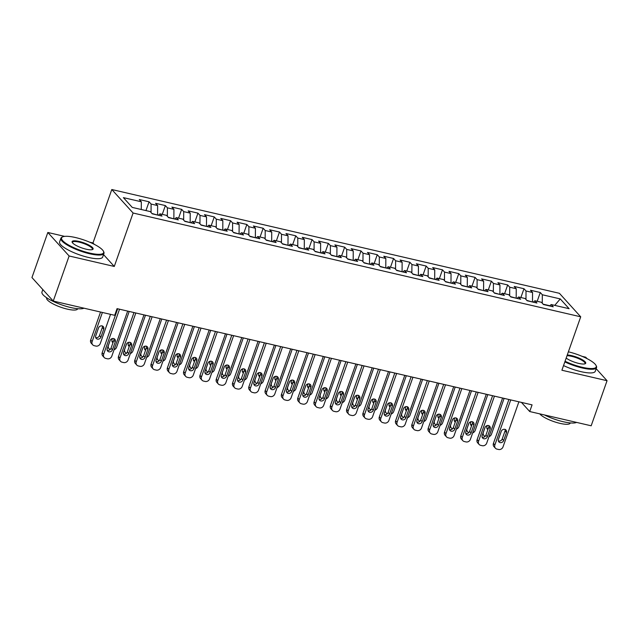 <?xml version="1.0" encoding="UTF-8"?>
<svg xmlns="http://www.w3.org/2000/svg" width="639" height="639" viewBox="0 0 639 639"><rect width="100%" height="100%" fill="white"/><g stroke="black" fill="none" stroke-linecap="round" stroke-linejoin="round"><path stroke-width="0.96" d="M64.659 236.382L47.829 232.476L31.95 277.558L53.253 301.065L114.7 315.315L117.057 308.637L532.071 404.862L529.723 411.54L591.171 425.79L607.05 380.708L596.179 368.711M94.205 244.298L92.982 242.948L89.612 242.165M92.982 242.948L111.793 189.519L559.413 293.309L580.715 316.808L133.096 213.019L111.793 189.519M587.057 358.647L585.747 357.209L582.217 356.386M554.756 305.37L560.251 298.916L542.319 294.763L540.274 292.51L530.498 290.242L532.543 292.494L526.017 290.985L523.98 288.724L514.195 286.456L516.24 288.716L509.722 287.207L507.678 284.946L497.893 282.678L499.938 284.938L493.42 283.42L491.375 281.168L481.59 278.9L483.635 281.152L477.117 279.642L475.073 277.39L465.296 275.121L467.341 277.374L460.815 275.864L458.77 273.612L448.993 271.343L451.038 273.596L444.512 272.086L442.476 269.826L432.691 267.565L434.736 269.818L428.218 268.308L426.173 266.048L416.388 263.779L418.433 266.04L411.915 264.522L409.871 262.27L400.094 260.001L402.131 262.254L395.613 260.744L393.568 258.491L383.791 256.223L385.836 258.476L379.31 256.966L377.266 254.713L367.489 252.445L369.534 254.697L363.016 253.188L360.971 250.927L351.186 248.667L353.231 250.919L346.713 249.41L344.669 247.149L334.884 244.881L336.929 247.141L330.411 245.624L328.366 243.371L318.589 241.103L320.626 243.355L314.108 241.846L312.064 239.593L302.287 237.325L304.332 239.577L297.806 238.067L295.769 235.815L285.984 233.547L288.029 235.799L281.511 234.289L279.467 232.037L269.682 229.768L271.727 232.021L265.209 230.511L263.164 228.251L253.387 225.982L255.424 228.243L248.906 226.725L246.862 224.473L237.085 222.204L239.13 224.465L232.604 222.947L230.559 220.695L220.782 218.426L222.827 220.679L216.302 219.169L214.265 216.917L204.48 214.648L206.525 216.901L200.007 215.391L197.962 213.138L188.178 210.87L190.222 213.122L183.705 211.613L181.66 209.352L171.883 207.084L173.92 209.344L167.402 207.827L165.357 205.574L155.581 203.306L157.625 205.566L151.1 204.049L149.063 201.796L139.278 199.528L141.323 201.78L141.283 209.504M560.251 298.916L569.117 308.701L551.185 304.547L549.596 305.953M141.323 201.78L123.391 197.627L132.257 207.411L150.189 211.565L152.234 213.817L162.01 216.086L159.966 213.833L166.491 215.343L168.528 217.603L178.313 219.872L176.268 217.611L182.786 219.121L184.831 221.382L194.615 223.65L192.571 221.39L199.088 222.907L201.133 225.16L210.91 227.428L208.873 225.176L215.391 226.685L217.436 228.938L227.212 231.206L225.168 228.954L231.693 230.463L233.738 232.716L243.515 234.984L241.47 232.732L247.988 234.241L250.033 236.502L259.817 238.762L257.773 236.51L264.29 238.02L266.335 240.28L276.12 242.548L274.075 240.288L280.593 241.806L282.638 244.058L292.414 246.327L290.37 244.074L296.895 245.584L298.94 247.836L308.717 250.105L306.672 247.852L313.198 249.362L315.235 251.614L325.019 253.883L322.975 251.63L329.492 253.14L331.537 255.4L341.322 257.661L339.277 255.408L345.795 256.918L347.84 259.178L357.616 261.447L355.58 259.186L362.097 260.704L364.142 262.956L373.919 265.225L371.874 262.972L378.4 264.482L380.445 266.735L390.221 269.003L388.177 266.751L394.694 268.26L396.739 270.513L406.524 272.781L404.479 270.529L410.997 272.038L413.042 274.291L422.826 276.559L420.781 274.307L427.299 275.816L429.344 278.077L439.121 280.345L437.084 278.085L443.602 279.602L445.647 281.855L455.423 284.123L453.378 281.863L459.904 283.381L461.941 285.633L471.726 287.901L469.681 285.649L476.199 287.159L478.244 289.411L488.028 291.68L485.983 289.427L492.501 290.937L494.546 293.189L504.331 295.458L502.286 293.205L508.804 294.715L510.849 296.975L520.625 299.244L518.58 296.983L525.106 298.501L527.151 300.753L536.928 303.022L534.883 300.761L541.409 302.279L543.446 304.531L553.23 306.8L551.185 304.547M157.482 215.039L151.914 213.474M151.1 204.049L151.06 212.523M157.625 205.566L157.569 214.784M173.784 218.818L168.217 217.252M167.402 207.827L167.354 216.302M173.92 209.344L173.872 218.562M159.966 213.833L158.376 215.247M190.087 222.596L184.511 221.03M183.705 211.613L183.657 220.088M190.222 213.122L190.174 222.34M176.268 217.611L174.679 219.025M206.389 226.374L200.814 224.808M200.007 215.391L199.959 223.866M206.525 216.901L206.477 226.118M192.571 221.39L190.981 222.803M222.684 230.16L217.116 228.586M216.302 219.169L216.262 227.644M222.827 220.679L222.779 229.904M208.873 225.176L207.284 226.581M238.986 233.938L233.419 232.364M232.604 222.947L232.564 231.422M239.13 224.465L239.074 233.682M225.168 228.954L223.578 230.367M255.288 237.716L249.721 236.15M248.906 226.725L248.859 235.2M255.424 228.243L255.376 237.46M241.47 232.732L239.881 234.146M271.591 241.494L266.016 239.929M265.209 230.511L265.161 238.986M271.727 232.021L271.679 241.238M257.773 236.51L256.183 237.924M287.885 245.272L282.318 243.707M281.511 234.289L281.464 242.764M288.029 235.799L287.981 245.017M274.075 240.288L272.486 241.702M304.188 249.058L298.621 247.485M297.806 238.067L297.766 246.542M304.332 239.577L304.284 248.803M290.37 244.074L288.788 245.48M320.49 252.836L314.923 251.263M314.108 241.846L314.068 250.32M320.626 243.355L320.578 252.581M306.672 247.852L305.083 249.266M336.793 256.614L331.218 255.049M330.411 245.624L330.363 254.098M336.929 247.141L336.881 256.359M322.975 251.63L321.385 253.044M353.095 260.392L347.52 258.827M346.713 249.41L346.665 257.884M353.231 250.919L353.183 260.137M339.277 255.408L337.688 256.822M369.39 264.171L363.823 262.605M363.016 253.188L362.968 261.663M369.534 254.697L369.486 263.915M355.58 259.186L353.99 260.6M385.692 267.957L380.125 266.383M379.31 256.966L379.27 265.441M385.836 258.476L385.78 267.701M371.874 262.972L370.285 264.378M401.995 271.735L396.428 270.161M395.613 260.744L395.565 269.219M402.131 262.254L402.083 271.479M388.177 266.751L386.587 268.164M418.297 275.513L412.722 273.947M411.915 264.522L411.867 272.997M418.433 266.04L418.385 275.257M404.479 270.529L402.889 271.942M434.6 279.291L429.025 277.725M428.218 268.308L428.17 276.783M434.736 269.818L434.688 279.035M420.781 274.307L419.192 275.721M450.894 283.069L445.327 281.503M444.512 272.086L444.472 280.561M451.038 273.596L450.99 282.813M437.084 278.085L435.494 279.499M467.197 286.855L461.63 285.282M460.815 275.864L460.775 284.339M467.341 277.374L467.285 286.591M453.378 281.863L451.789 283.277M483.499 290.633L477.924 289.06M477.117 279.642L477.069 288.117M483.635 281.152L483.587 290.378M469.681 285.649L468.091 287.063M499.802 294.411L494.227 292.846M493.42 283.42L493.372 291.895M499.938 284.938L499.89 294.156M485.983 289.427L484.394 290.841M516.096 298.189L510.529 296.624M509.722 287.207L509.674 295.681M516.24 288.716L516.192 297.934M502.286 293.205L500.696 294.619M532.399 301.967L526.832 300.402M526.017 290.985L525.977 299.459M532.543 292.494L532.495 301.712M518.58 296.983L516.991 298.397M549.844 305.738L543.134 304.18M542.319 294.763L542.271 303.237M534.883 300.761L533.293 302.175M47.829 232.476L69.124 255.983L53.253 301.065M580.715 316.808L561.897 370.237L607.05 380.708M69.124 255.983L114.277 266.455L133.096 213.019M521.432 402.394L529.723 411.54M114.277 266.455L103.534 254.594M540.274 292.51L537.183 301.296M523.98 288.724L520.881 297.518M507.678 284.946L504.578 293.74M491.375 281.168L488.276 289.962M475.073 277.39L471.981 286.176M458.77 273.612L455.679 282.398M442.476 269.826L439.376 278.62M426.173 266.048L423.074 274.842M409.871 262.27L406.771 271.064M393.568 258.491L390.477 267.278M377.266 254.713L374.174 263.5M360.971 250.927L357.872 259.722M344.669 247.149L341.569 255.943M328.366 243.371L325.275 252.165M312.064 239.593L308.972 248.379M295.769 235.815L292.67 244.601M279.467 232.037L276.368 240.823M263.164 228.251L260.065 237.045M246.862 224.473L243.771 233.267M230.559 220.695L227.468 229.481M214.265 216.917L211.166 225.703M197.962 213.138L194.863 221.925M181.66 209.352L178.569 218.147M165.357 205.574L162.266 214.369M149.063 201.796L145.964 210.582M518.892 401.803L503.013 446.901A3.65 3.227 137.8 0 1 498.572 449.481L496.942 449.105A3.65 3.227 137.8 0 1 495.417 448.219A3.65 3.227 137.8 0 1 494.858 445.008L510.737 399.918M508.892 399.487L493.42 443.418L494.858 445.008M503.66 440.551A2.923 2.58 -42.2 0 1 498.444 439.336L501.264 431.325A2.923 2.58 -42.2 0 1 506.479 432.531L503.66 440.551L502.222 438.961A2.923 2.58 -42.2 0 1 498.364 440.934M505.122 429.352A2.923 2.58 -42.2 0 1 505.042 430.942L502.222 438.961M495.417 448.219L493.979 446.629A3.65 3.227 -42.2 0 1 493.42 443.418M485.201 436.333A3.65 3.227 137.8 0 1 483.899 435.51A3.65 3.227 137.8 0 1 483.348 432.307L485.209 427.02M504.107 398.377L491.495 434.193A3.65 3.227 137.8 0 1 488.979 436.669M486.854 428.226A2.923 2.58 137.8 0 0 488.332 428.33M491.902 428.37A2.923 2.58 137.8 0 0 492.15 427.842L494.969 419.831A2.923 2.58 137.8 0 0 495.105 419.28M487.341 425.47L486.934 426.636A2.923 2.58 137.8 0 0 487.876 429.616M502.589 398.025L486.71 443.123A3.65 3.227 137.8 0 1 482.277 445.702L480.648 445.327A3.65 3.227 137.8 0 1 479.114 444.44A3.65 3.227 137.8 0 1 478.563 441.229L494.442 396.14M492.589 395.709L477.117 439.64L478.563 441.229M487.357 436.764A2.923 2.58 -42.2 0 1 482.141 435.558L484.969 427.547A2.923 2.58 -42.2 0 1 490.185 428.753L487.357 436.764L485.92 435.183A2.923 2.58 -42.2 0 1 482.062 437.156M488.827 425.566A2.923 2.58 -42.2 0 1 488.739 427.164L485.92 435.183M479.114 444.44L477.676 442.851A3.65 3.227 -42.2 0 1 477.117 439.64M486.287 394.247L470.408 439.336A3.65 3.227 137.8 0 1 465.975 441.924L464.345 441.541A3.65 3.227 137.8 0 1 462.812 440.654A3.65 3.227 137.8 0 1 462.261 437.451L478.14 392.354M476.295 391.931L460.823 435.862L462.261 437.451M471.063 432.986A2.923 2.58 -42.2 0 1 465.839 431.78L468.667 423.761A2.923 2.58 -42.2 0 1 473.882 424.975L471.063 432.986L469.617 431.397A2.923 2.58 -42.2 0 1 465.759 433.378M472.525 421.788A2.923 2.58 -42.2 0 1 472.445 423.385L469.617 431.397M462.812 440.654L461.374 439.073A3.65 3.227 -42.2 0 1 460.823 435.862M468.898 432.555A3.65 3.227 137.8 0 1 467.604 431.732A3.65 3.227 137.8 0 1 467.045 428.521L468.906 423.242M487.813 394.598L475.2 430.414A3.65 3.227 137.8 0 1 472.684 432.883M470.552 424.448A2.923 2.58 137.8 0 0 472.029 424.552M475.6 424.592A2.923 2.58 137.8 0 0 475.847 424.064L478.667 416.045A2.923 2.58 137.8 0 0 478.803 415.494M471.039 421.692L470.631 422.85A2.923 2.58 137.8 0 0 471.582 425.838M452.596 428.777A3.65 3.227 137.8 0 1 451.302 427.954A3.65 3.227 137.8 0 1 450.743 424.743L452.604 419.456M471.51 390.82L458.898 426.636A3.65 3.227 137.8 0 1 456.382 429.104M454.249 420.67A2.923 2.58 137.8 0 0 455.735 420.774M459.305 420.813A2.923 2.58 137.8 0 0 459.545 420.286L462.364 412.267A2.923 2.58 137.8 0 0 462.508 411.716M454.736 417.906L454.329 419.072A2.923 2.58 137.8 0 0 455.28 422.059M565.06 361.251A22.277 5.463 19.4 0 0 582.233 367.281A22.277 5.463 19.4 0 0 596.003 365.388A22.277 5.463 19.4 0 0 568.383 351.825M596.003 365.388L596.339 366.027A22.828 5.599 -160.6 0 1 596.562 367.609A22.828 5.599 -160.6 0 1 582.233 367.968A22.828 5.599 -160.6 0 1 564.836 361.898M567.256 355.02A11.143 2.732 -160.6 0 1 571.697 355.651A11.143 2.732 -160.6 0 1 582.68 359.941A11.143 2.732 -160.6 0 1 585.148 363.759A11.143 2.732 -160.6 0 1 578.726 363.407A11.143 2.732 -160.6 0 1 566.186 358.056M584.765 363.887A10.591 2.596 19.4 0 0 585.028 363.551A10.591 2.596 19.4 0 0 571.697 356.346A10.591 2.596 19.4 0 0 567.001 355.747M576.586 422.411A22.828 5.599 -160.6 0 1 563.294 421.732A22.828 5.599 -160.6 0 1 544.484 414.967M570.315 422.922L570.252 423.098A16.43 4.034 -160.6 0 1 559.932 423.353A16.43 4.034 -160.6 0 1 539.779 413.872M596.562 367.609L595.268 371.283A22.828 5.599 -160.6 0 1 580.939 371.642A22.828 5.599 -160.6 0 1 563.542 365.564M75.578 237.556A22.277 5.463 19.4 0 0 62.734 236.845A22.277 5.463 19.4 0 0 67.67 244.481A22.277 5.463 19.4 0 0 89.628 253.06A22.277 5.463 19.4 0 0 103.39 251.167A22.277 5.463 19.4 0 0 75.578 237.556M103.39 251.167L103.726 251.806A22.828 5.599 -160.6 0 1 103.957 253.395A22.828 5.599 -160.6 0 1 89.62 253.755A22.828 5.599 -160.6 0 1 60.897 238.227A22.828 5.599 -160.6 0 1 62.071 237.141L62.734 236.845M79.092 241.438A11.143 2.732 -160.6 0 1 90.067 245.727A11.143 2.732 -160.6 0 1 92.535 249.537A11.143 2.732 -160.6 0 1 86.113 249.186A11.143 2.732 -160.6 0 1 72.207 242.381A11.143 2.732 -160.6 0 1 79.092 241.438M92.16 249.673A10.591 2.596 19.4 0 0 92.415 249.33A10.591 2.596 19.4 0 0 79.092 242.125A10.591 2.596 19.4 0 0 72.439 242.293A10.591 2.596 19.4 0 0 72.423 242.724M83.973 308.19A22.828 5.599 -160.6 0 1 70.689 307.519A22.828 5.599 -160.6 0 1 41.966 291.991L42.821 289.555M77.702 308.701L77.638 308.877A16.43 4.034 -160.6 0 1 67.319 309.132A16.43 4.034 -160.6 0 1 46.639 297.958L46.703 297.782M103.957 253.395L102.663 257.07A22.828 5.599 -160.6 0 1 88.326 257.421A22.828 5.599 -160.6 0 1 59.603 241.901L60.897 238.227M469.984 390.469L454.105 435.558A3.65 3.227 137.8 0 1 449.672 438.146L448.043 437.763A3.65 3.227 137.8 0 1 446.509 436.876A3.65 3.227 137.8 0 1 445.958 433.673L461.837 388.576M459.992 388.153L444.52 432.084L445.958 433.673M454.76 429.208A2.923 2.58 -42.2 0 1 449.544 428.002L452.364 419.983A2.923 2.58 -42.2 0 1 457.58 421.197L454.76 429.208L453.323 427.619A2.923 2.58 -42.2 0 1 449.465 429.592M456.222 418.01A2.923 2.58 -42.2 0 1 456.142 419.607L453.323 427.619M446.509 436.876L445.071 435.287A3.65 3.227 -42.2 0 1 444.52 432.084M453.69 386.691L437.811 431.78A3.65 3.227 137.8 0 1 433.37 434.36L431.74 433.985A3.65 3.227 137.8 0 1 430.215 433.098A3.65 3.227 137.8 0 1 429.656 429.887L445.535 384.798M443.69 384.366L428.218 428.306L429.656 429.887M438.458 425.43A2.923 2.58 -42.2 0 1 433.242 424.216L436.062 416.205A2.923 2.58 -42.2 0 1 441.277 417.411L438.458 425.43L437.02 423.841A2.923 2.58 -42.2 0 1 433.162 425.814M439.92 414.232A2.923 2.58 -42.2 0 1 439.84 415.829L437.02 423.841M430.215 433.098L428.769 431.509A3.65 3.227 -42.2 0 1 428.218 428.306M436.301 424.999A3.65 3.227 137.8 0 1 434.999 424.176A3.65 3.227 137.8 0 1 434.448 420.965L436.309 415.677M455.208 387.042L442.595 422.858A3.65 3.227 137.8 0 1 440.079 425.326M437.947 416.892A2.923 2.58 137.8 0 0 439.432 416.995M443.003 417.027A2.923 2.58 137.8 0 0 443.242 416.5L446.07 408.489A2.923 2.58 137.8 0 0 446.206 407.938M438.442 414.128L438.027 415.294A2.923 2.58 137.8 0 0 438.977 418.281M419.999 421.221A3.65 3.227 137.8 0 1 418.697 420.39A3.65 3.227 137.8 0 1 418.146 417.187L420.007 411.899M438.905 383.264L426.293 419.072A3.65 3.227 137.8 0 1 423.777 421.548M421.644 413.113A2.923 2.58 137.8 0 0 423.13 413.209M426.7 413.249A2.923 2.58 137.8 0 0 426.948 412.722L429.767 404.711A2.923 2.58 137.8 0 0 429.903 404.16M422.139 410.35L421.732 411.516A2.923 2.58 137.8 0 0 422.675 414.495M437.388 382.913L421.508 428.002A3.65 3.227 137.8 0 1 417.067 430.582L415.438 430.207A3.65 3.227 137.8 0 1 413.912 429.32A3.65 3.227 137.8 0 1 413.353 426.109L429.232 381.02M427.387 380.588L411.915 424.52L413.353 426.109M422.155 421.652A2.923 2.58 -42.2 0 1 416.94 420.438L419.759 412.427A2.923 2.58 -42.2 0 1 424.983 413.633L422.155 421.652L420.718 420.063A2.923 2.58 -42.2 0 1 416.86 422.036M423.617 410.454A2.923 2.58 -42.2 0 1 423.537 412.043L420.718 420.063M413.912 429.32L412.474 427.731A3.65 3.227 -42.2 0 1 411.915 424.52M403.696 417.435A3.65 3.227 137.8 0 1 402.394 416.612A3.65 3.227 137.8 0 1 401.843 413.409L403.704 408.121M422.603 379.478L409.99 415.294A3.65 3.227 137.8 0 1 407.482 417.77M405.35 409.327A2.923 2.58 137.8 0 0 406.827 409.431M410.398 409.471A2.923 2.58 137.8 0 0 410.645 408.944L413.465 400.933A2.923 2.58 137.8 0 0 413.601 400.381M405.837 406.572L405.43 407.738A2.923 2.58 137.8 0 0 406.372 410.717M421.085 379.127L405.206 424.224A3.65 3.227 137.8 0 1 400.773 426.804L399.143 426.429A3.65 3.227 137.8 0 1 397.61 425.542A3.65 3.227 137.8 0 1 397.059 422.331L412.938 377.242M411.085 376.81L395.613 420.742L397.059 422.331M405.853 417.866A2.923 2.58 -42.2 0 1 400.637 416.66L403.465 408.648A2.923 2.58 -42.2 0 1 408.68 409.855L405.853 417.866L404.415 416.285A2.923 2.58 -42.2 0 1 400.557 418.257M407.323 406.676A2.923 2.58 -42.2 0 1 407.243 408.265L404.415 416.285M397.61 425.542L396.172 423.953A3.65 3.227 -42.2 0 1 395.613 420.742M387.394 413.657A3.65 3.227 137.8 0 1 386.1 412.834A3.65 3.227 137.8 0 1 385.541 409.623L387.402 404.343M406.308 375.7L393.696 411.516A3.65 3.227 137.8 0 1 391.18 413.984M389.047 405.549A2.923 2.58 137.8 0 0 390.525 405.653M394.103 405.693A2.923 2.58 137.8 0 0 394.343 405.166L397.162 397.154A2.923 2.58 137.8 0 0 397.298 396.603M389.534 402.794L389.127 403.952A2.923 2.58 137.8 0 0 390.078 406.939M404.783 375.349L388.903 420.438A3.65 3.227 137.8 0 1 384.47 423.026L382.841 422.651A3.65 3.227 137.8 0 1 381.307 421.756A3.65 3.227 137.8 0 1 380.756 418.553L396.635 373.464M394.79 373.032L379.318 416.963L380.756 418.553M389.558 414.088A2.923 2.58 -42.2 0 1 384.343 412.882L387.162 404.862A2.923 2.58 -42.2 0 1 392.378 406.077L389.558 414.088L388.113 412.498A2.923 2.58 -42.2 0 1 384.255 414.479M391.02 402.889A2.923 2.58 -42.2 0 1 390.94 404.487L388.113 412.498M381.307 421.756L379.87 420.174A3.65 3.227 -42.2 0 1 379.318 416.963M388.48 371.571L372.601 416.66A3.65 3.227 137.8 0 1 368.168 419.248L366.538 418.864A3.65 3.227 137.8 0 1 365.005 417.978A3.65 3.227 137.8 0 1 364.454 414.775L380.333 369.677M378.488 369.254L363.016 413.185L364.454 414.775M373.256 410.31A2.923 2.58 -42.2 0 1 368.04 409.104L370.86 401.084A2.923 2.58 -42.2 0 1 376.075 402.298L373.256 410.31L371.818 408.72A2.923 2.58 -42.2 0 1 367.96 410.693M374.718 399.111A2.923 2.58 -42.2 0 1 374.638 400.709L371.818 408.72M365.005 417.978L363.567 416.388A3.65 3.227 -42.2 0 1 363.016 413.185M372.186 367.792L356.306 412.882A3.65 3.227 137.8 0 1 351.865 415.462L350.236 415.086A3.65 3.227 137.8 0 1 348.71 414.2A3.65 3.227 137.8 0 1 348.151 410.989L364.03 365.899M362.185 365.476L346.713 409.407L348.151 410.989M356.953 406.532A2.923 2.58 -42.2 0 1 351.738 405.318L354.557 397.306A2.923 2.58 -42.2 0 1 359.773 398.512L356.953 406.532L355.516 404.942A2.923 2.58 -42.2 0 1 351.658 406.915M358.415 395.333A2.923 2.58 -42.2 0 1 358.335 396.931L355.516 404.942M348.71 414.2L347.273 412.61A3.65 3.227 -42.2 0 1 346.713 409.407M355.883 364.014L340.004 409.104A3.65 3.227 137.8 0 1 335.571 411.684L333.933 411.308A3.65 3.227 137.8 0 1 332.408 410.422A3.65 3.227 137.8 0 1 331.857 407.211L347.736 362.121M345.883 361.69L330.411 405.621L331.857 407.211M340.651 402.754A2.923 2.58 -42.2 0 1 335.435 401.54L338.263 393.528A2.923 2.58 -42.2 0 1 343.478 394.734L340.651 402.754L339.213 401.164A2.923 2.58 -42.2 0 1 335.355 403.137M342.121 391.555A2.923 2.58 -42.2 0 1 342.033 393.145L339.213 401.164M332.408 410.422L330.97 408.832A3.65 3.227 -42.2 0 1 330.411 405.621M339.581 360.228L323.701 405.326A3.65 3.227 137.8 0 1 319.268 407.906L317.639 407.53A3.65 3.227 137.8 0 1 316.105 406.644A3.65 3.227 137.8 0 1 315.554 403.433L331.433 358.343M329.58 357.912L314.116 401.843L315.554 403.433M324.348 398.968A2.923 2.58 -42.2 0 1 319.133 397.762L321.96 389.75A2.923 2.58 -42.2 0 1 327.176 390.956L324.348 398.968L322.911 397.386A2.923 2.58 -42.2 0 1 319.053 399.359M325.818 387.777A2.923 2.58 -42.2 0 1 325.738 389.367L322.911 397.386M316.105 406.644L314.668 405.054A3.65 3.227 -42.2 0 1 314.116 401.843M323.278 356.45L307.399 401.54A3.65 3.227 137.8 0 1 302.966 404.128L301.336 403.752A3.65 3.227 137.8 0 1 299.803 402.858A3.65 3.227 137.8 0 1 299.252 399.655L315.131 354.565M313.286 354.134L297.814 398.065L299.252 399.655M308.054 395.19A2.923 2.58 -42.2 0 1 302.838 393.983L305.658 385.964A2.923 2.58 -42.2 0 1 310.873 387.178L308.054 395.19L306.616 393.6A2.923 2.58 -42.2 0 1 302.758 395.581M309.516 383.991A2.923 2.58 -42.2 0 1 309.436 385.589L306.616 393.6M299.803 402.858L298.365 401.276A3.65 3.227 -42.2 0 1 297.814 398.065M306.984 352.672L291.104 397.762A3.65 3.227 137.8 0 1 286.663 400.349L285.034 399.966A3.65 3.227 137.8 0 1 283.508 399.079A3.65 3.227 137.8 0 1 282.949 395.876L298.828 350.779M296.983 350.356L281.511 394.287L282.949 395.876M291.751 391.411A2.923 2.58 -42.2 0 1 286.536 390.205L289.355 382.186A2.923 2.58 -42.2 0 1 294.571 383.4L291.751 391.411L290.314 389.822A2.923 2.58 -42.2 0 1 286.456 391.795M293.213 380.213A2.923 2.58 -42.2 0 1 293.133 381.81L290.314 389.822M283.508 399.079L282.063 397.49A3.65 3.227 -42.2 0 1 281.511 394.287M290.681 348.894L274.802 393.983A3.65 3.227 137.8 0 1 270.361 396.563L268.731 396.188A3.65 3.227 137.8 0 1 267.206 395.301A3.65 3.227 137.8 0 1 266.647 392.09L282.526 347.001M280.681 346.578L265.209 390.509L266.647 392.09M275.449 387.633A2.923 2.58 -42.2 0 1 270.233 386.427L273.053 378.408A2.923 2.58 -42.2 0 1 278.269 379.622L275.449 387.633L274.011 386.044A2.923 2.58 -42.2 0 1 270.153 388.017M276.911 376.435A2.923 2.58 -42.2 0 1 276.831 378.032L274.011 386.044M267.206 395.301L265.768 393.712A3.65 3.227 -42.2 0 1 265.209 390.509M274.379 345.116L258.499 390.205A3.65 3.227 137.8 0 1 254.066 392.785L252.437 392.41A3.65 3.227 137.8 0 1 250.903 391.523A3.65 3.227 137.8 0 1 250.352 388.312L266.231 343.223M264.378 342.792L248.906 386.723L250.352 388.312M259.146 383.855A2.923 2.58 -42.2 0 1 253.931 382.641L256.758 374.63A2.923 2.58 -42.2 0 1 261.974 375.836L259.146 383.855L257.709 382.266A2.923 2.58 -42.2 0 1 253.851 384.239M260.616 372.657A2.923 2.58 -42.2 0 1 260.536 374.254L257.709 382.266M250.903 391.523L249.466 389.934A3.65 3.227 -42.2 0 1 248.906 386.723M371.091 409.879A3.65 3.227 137.8 0 1 369.797 409.056A3.65 3.227 137.8 0 1 369.238 405.845L371.107 400.557M390.006 371.922L377.393 407.738A3.65 3.227 137.8 0 1 374.877 410.206M372.745 401.771A2.923 2.58 137.8 0 0 374.23 401.875M377.801 401.915A2.923 2.58 137.8 0 0 378.04 401.388L380.868 393.368A2.923 2.58 137.8 0 0 381.004 392.817M373.24 399.008L372.825 400.174A2.923 2.58 137.8 0 0 373.775 403.161M354.797 406.1A3.65 3.227 137.8 0 1 353.495 405.278A3.65 3.227 137.8 0 1 352.944 402.067L354.805 396.779M373.703 368.144L361.091 403.96A3.65 3.227 137.8 0 1 358.575 406.428M356.442 397.993A2.923 2.58 137.8 0 0 357.928 398.097M361.498 398.129A2.923 2.58 137.8 0 0 361.738 397.61L364.565 389.59A2.923 2.58 137.8 0 0 364.701 389.039M356.937 395.229L356.522 396.396A2.923 2.58 137.8 0 0 357.473 399.383M338.494 402.322A3.65 3.227 137.8 0 1 337.192 401.5A3.65 3.227 137.8 0 1 336.641 398.289L338.502 393.001M357.401 364.366L344.788 400.174A3.65 3.227 137.8 0 1 342.272 402.65M340.148 394.215A2.923 2.58 137.8 0 0 341.625 394.311M345.196 394.351A2.923 2.58 137.8 0 0 345.443 393.824L348.263 385.812A2.923 2.58 137.8 0 0 348.399 385.261M340.635 391.451L340.228 392.618A2.923 2.58 137.8 0 0 341.17 395.605M322.192 398.536A3.65 3.227 137.8 0 1 320.898 397.714A3.65 3.227 137.8 0 1 320.339 394.511L322.2 389.223M341.106 360.58L328.494 396.396A3.65 3.227 137.8 0 1 325.978 398.872M323.845 390.429A2.923 2.58 137.8 0 0 325.323 390.533M328.893 390.573A2.923 2.58 137.8 0 0 329.141 390.046L331.961 382.034A2.923 2.58 137.8 0 0 332.096 381.483M324.332 387.673L323.925 388.839A2.923 2.58 137.8 0 0 324.876 391.819M305.889 394.758A3.65 3.227 137.8 0 1 304.595 393.936A3.65 3.227 137.8 0 1 304.036 390.725L305.897 385.445M324.804 356.802L312.191 392.618A3.65 3.227 137.8 0 1 309.675 395.094M307.543 386.651A2.923 2.58 137.8 0 0 309.02 386.755M312.599 386.795A2.923 2.58 137.8 0 0 312.838 386.268L315.658 378.256A2.923 2.58 137.8 0 0 315.794 377.705M308.03 383.895L307.623 385.061A2.923 2.58 137.8 0 0 308.573 388.041M289.587 390.98A3.65 3.227 137.8 0 1 288.293 390.157A3.65 3.227 137.8 0 1 287.742 386.946L289.603 381.659M308.501 353.024L295.889 388.839A3.65 3.227 137.8 0 1 293.373 391.308M291.24 382.873A2.923 2.58 137.8 0 0 292.726 382.977M296.296 383.017A2.923 2.58 137.8 0 0 296.536 382.489L299.364 374.47A2.923 2.58 137.8 0 0 299.499 373.919M291.735 380.109L291.32 381.275A2.923 2.58 137.8 0 0 292.271 384.263M273.292 387.202A3.65 3.227 137.8 0 1 271.99 386.379A3.65 3.227 137.8 0 1 271.439 383.168L273.3 377.881M292.199 349.245L279.586 385.061A3.65 3.227 137.8 0 1 277.07 387.53M274.938 379.095A2.923 2.58 137.8 0 0 276.423 379.199M279.994 379.231A2.923 2.58 137.8 0 0 280.241 378.711L283.061 370.692A2.923 2.58 137.8 0 0 283.197 370.141M275.433 376.331L275.018 377.497A2.923 2.58 137.8 0 0 275.968 380.485M256.99 383.424A3.65 3.227 137.8 0 1 255.688 382.601A3.65 3.227 137.8 0 1 255.137 379.39L256.998 374.103M275.896 345.467L263.284 381.283A3.65 3.227 137.8 0 1 260.776 383.751M258.643 375.317A2.923 2.58 137.8 0 0 260.121 375.412M263.691 375.452A2.923 2.58 137.8 0 0 263.939 374.925L266.759 366.914A2.923 2.58 137.8 0 0 266.894 366.363M259.13 372.553L258.723 373.719A2.923 2.58 137.8 0 0 259.666 376.706M240.687 379.646A3.65 3.227 137.8 0 1 239.393 378.815A3.65 3.227 137.8 0 1 238.834 375.612L240.695 370.324M259.602 341.689L246.989 377.497A3.65 3.227 137.8 0 1 244.473 379.973M242.341 371.531A2.923 2.58 137.8 0 0 243.818 371.634M247.397 371.674A2.923 2.58 137.8 0 0 247.636 371.147L250.456 363.136A2.923 2.58 137.8 0 0 250.592 362.585M242.828 368.775L242.421 369.941A2.923 2.58 137.8 0 0 243.371 372.92M258.076 341.33L242.197 386.427A3.65 3.227 137.8 0 1 237.764 389.007L236.134 388.632A3.65 3.227 137.8 0 1 234.601 387.745A3.65 3.227 137.8 0 1 234.05 384.534L249.929 339.445M248.084 339.013L232.612 382.945L234.05 384.534M242.852 380.077A2.923 2.58 -42.2 0 1 237.636 378.863L240.456 370.852A2.923 2.58 -42.2 0 1 245.672 372.058L242.852 380.077L241.406 378.488A2.923 2.58 -42.2 0 1 237.548 380.461M244.314 368.879A2.923 2.58 -42.2 0 1 244.234 370.468L241.406 378.488M234.601 387.745L233.163 386.156A3.65 3.227 -42.2 0 1 232.612 382.945M224.385 375.86A3.65 3.227 137.8 0 1 223.091 375.037A3.65 3.227 137.8 0 1 222.532 371.834L224.401 366.546M243.299 337.903L230.687 373.719A3.65 3.227 137.8 0 1 228.171 376.195M226.038 367.752A2.923 2.58 137.8 0 0 227.524 367.856M231.094 367.896A2.923 2.58 137.8 0 0 231.334 367.369L234.162 359.358A2.923 2.58 137.8 0 0 234.297 358.806M226.533 364.997L226.118 366.163A2.923 2.58 137.8 0 0 227.069 369.142M241.774 337.552L225.894 382.641A3.65 3.227 137.8 0 1 221.461 385.229L219.832 384.854A3.65 3.227 137.8 0 1 218.298 383.967A3.65 3.227 137.8 0 1 217.747 380.756L233.626 335.667M231.781 335.235L216.309 379.167L217.747 380.756M226.549 376.291A2.923 2.58 -42.2 0 1 221.334 375.085L224.153 367.074A2.923 2.58 -42.2 0 1 229.369 368.28L226.549 376.291L225.112 374.71A2.923 2.58 -42.2 0 1 221.254 376.683M228.011 365.093A2.923 2.58 -42.2 0 1 227.931 366.69L225.112 374.71M218.298 383.967L216.861 382.378A3.65 3.227 -42.2 0 1 216.309 379.167M208.09 372.082A3.65 3.227 137.8 0 1 206.788 371.259A3.65 3.227 137.8 0 1 206.237 368.048L208.098 362.76M226.997 334.125L214.384 369.941A3.65 3.227 137.8 0 1 211.868 372.409M209.736 363.974A2.923 2.58 137.8 0 0 211.221 364.078M214.792 364.118A2.923 2.58 137.8 0 0 215.031 363.591L217.859 355.572A2.923 2.58 137.8 0 0 217.995 355.02M210.231 361.211L209.816 362.377A2.923 2.58 137.8 0 0 210.766 365.364M225.479 333.774L209.6 378.863A3.65 3.227 137.8 0 1 205.159 381.451L203.529 381.068A3.65 3.227 137.8 0 1 202.004 380.181A3.65 3.227 137.8 0 1 201.445 376.978L217.324 331.881M215.479 331.457L200.007 375.389L201.445 376.978M210.247 372.513A2.923 2.58 -42.2 0 1 205.031 371.307L207.851 363.287A2.923 2.58 -42.2 0 1 213.067 364.502L210.247 372.513L208.809 370.924A2.923 2.58 -42.2 0 1 204.951 372.896M211.709 361.315A2.923 2.58 -42.2 0 1 211.629 362.912L208.809 370.924M202.004 380.181L200.558 378.6A3.65 3.227 -42.2 0 1 200.007 375.389M191.788 368.304A3.65 3.227 137.8 0 1 190.486 367.481A3.65 3.227 137.8 0 1 189.935 364.27L191.796 358.982M210.694 330.347L198.082 366.163A3.65 3.227 137.8 0 1 195.566 368.631M193.433 360.196A2.923 2.58 137.8 0 0 194.919 360.3M198.489 360.34A2.923 2.58 137.8 0 0 198.737 359.813L201.557 351.793A2.923 2.58 137.8 0 0 201.692 351.242M193.929 357.433L193.521 358.599A2.923 2.58 137.8 0 0 194.464 361.586M209.177 329.996L193.297 375.085A3.65 3.227 137.8 0 1 188.856 377.673L187.227 377.29A3.65 3.227 137.8 0 1 185.701 376.403A3.65 3.227 137.8 0 1 185.142 373.192L201.021 328.103M199.176 327.679L183.705 371.61L185.142 373.192M193.944 368.735A2.923 2.58 -42.2 0 1 188.729 367.529L191.556 359.509A2.923 2.58 -42.2 0 1 196.772 360.723L193.944 368.735L192.507 367.145A2.923 2.58 -42.2 0 1 188.649 369.118M195.406 357.536A2.923 2.58 -42.2 0 1 195.326 359.134L192.507 367.145M185.701 376.403L184.264 374.813A3.65 3.227 -42.2 0 1 183.705 371.61M175.485 364.526A3.65 3.227 137.8 0 1 174.183 363.703A3.65 3.227 137.8 0 1 173.632 360.492L175.493 355.204M194.392 326.569L181.78 362.385A3.65 3.227 137.8 0 1 179.271 364.853M177.139 356.418A2.923 2.58 137.8 0 0 178.616 356.514M182.187 356.554A2.923 2.58 137.8 0 0 182.434 356.027L185.254 348.015A2.923 2.58 137.8 0 0 185.39 347.464M177.626 353.655L177.219 354.821A2.923 2.58 137.8 0 0 178.161 357.808M192.874 326.217L176.995 371.307A3.65 3.227 137.8 0 1 172.562 373.887L170.933 373.511A3.65 3.227 137.8 0 1 169.399 372.625A3.65 3.227 137.8 0 1 168.848 369.414L184.727 324.324M182.874 323.893L167.41 367.824L168.848 369.414M177.642 364.957A2.923 2.58 -42.2 0 1 172.426 363.743L175.254 355.731A2.923 2.58 -42.2 0 1 180.47 356.937L177.642 364.957L176.204 363.367A2.923 2.58 -42.2 0 1 172.346 365.34M179.112 353.758A2.923 2.58 -42.2 0 1 179.032 355.356L176.204 363.367M169.399 372.625L167.961 371.035A3.65 3.227 -42.2 0 1 167.41 367.824M159.183 360.747A3.65 3.227 137.8 0 1 157.889 359.917A3.65 3.227 137.8 0 1 157.33 356.714L159.191 351.426M178.097 322.791L165.485 358.599A3.65 3.227 137.8 0 1 162.969 361.075M160.836 352.64A2.923 2.58 137.8 0 0 162.314 352.736M165.892 352.776A2.923 2.58 137.8 0 0 166.132 352.249L168.952 344.237A2.923 2.58 137.8 0 0 169.087 343.686M161.324 349.876L160.916 351.043A2.923 2.58 137.8 0 0 161.867 354.022M176.572 322.431L160.693 367.529A3.65 3.227 137.8 0 1 156.259 370.109L154.63 369.733A3.65 3.227 137.8 0 1 153.096 368.847A3.65 3.227 137.8 0 1 152.545 365.636L168.424 320.546M166.579 320.115L151.108 364.046L152.545 365.636M161.347 361.179A2.923 2.58 -42.2 0 1 156.132 359.965L158.951 351.953A2.923 2.58 -42.2 0 1 164.167 353.159L161.347 361.179L159.902 359.589A2.923 2.58 -42.2 0 1 156.044 361.562M162.809 349.98A2.923 2.58 -42.2 0 1 162.729 351.57L159.902 359.589M153.096 368.847L151.659 367.257A3.65 3.227 -42.2 0 1 151.108 364.046M142.88 356.961A3.65 3.227 137.8 0 1 141.586 356.139A3.65 3.227 137.8 0 1 141.035 352.936L142.896 347.648M161.795 319.005L149.183 354.821A3.65 3.227 137.8 0 1 146.666 357.297M144.534 348.854A2.923 2.58 137.8 0 0 146.019 348.958M149.59 348.998A2.923 2.58 137.8 0 0 149.83 348.471L152.657 340.459A2.923 2.58 137.8 0 0 152.793 339.908M145.029 346.098L144.614 347.265A2.923 2.58 137.8 0 0 145.564 350.244M160.277 318.653L144.398 363.751A3.65 3.227 137.8 0 1 139.957 366.331L138.328 365.955A3.65 3.227 137.8 0 1 136.794 365.069A3.65 3.227 137.8 0 1 136.243 361.858L152.122 316.768M150.277 316.337L134.805 360.268L136.243 361.858M145.045 357.393A2.923 2.58 -42.2 0 1 139.829 356.187L142.649 348.175A2.923 2.58 -42.2 0 1 147.865 349.381L145.045 357.393L143.607 355.811A2.923 2.58 -42.2 0 1 139.749 357.784M146.507 346.194A2.923 2.58 -42.2 0 1 146.427 347.792L143.607 355.811M136.794 365.069L135.356 363.479A3.65 3.227 -42.2 0 1 134.805 360.268M126.586 353.183A3.65 3.227 137.8 0 1 125.284 352.361A3.65 3.227 137.8 0 1 124.733 349.15L126.594 343.87M145.492 315.227L132.88 351.043A3.65 3.227 137.8 0 1 130.364 353.511M128.231 345.076A2.923 2.58 137.8 0 0 129.717 345.18M133.287 345.22A2.923 2.58 137.8 0 0 133.527 344.693L136.355 336.673A2.923 2.58 137.8 0 0 136.49 336.122M128.727 342.32L128.311 343.478A2.923 2.58 137.8 0 0 129.262 346.466M143.975 314.875L128.096 359.965A3.65 3.227 137.8 0 1 123.654 362.553L122.025 362.169A3.65 3.227 137.8 0 1 120.499 361.283A3.65 3.227 137.8 0 1 119.94 358.08L135.819 312.982M133.974 312.559L118.503 356.49L119.94 358.08M128.743 353.615A2.923 2.58 -42.2 0 1 123.527 352.408L126.346 344.389A2.923 2.58 -42.2 0 1 131.562 345.603L128.743 353.615L127.305 352.025A2.923 2.58 -42.2 0 1 123.447 354.006M130.204 342.416A2.923 2.58 -42.2 0 1 130.124 344.014L127.305 352.025M120.499 361.283L119.062 359.701A3.65 3.227 -42.2 0 1 118.503 356.49M110.283 349.405A3.65 3.227 137.8 0 1 108.981 348.582A3.65 3.227 137.8 0 1 108.43 345.372L110.291 340.084M129.19 311.449L116.578 347.265A3.65 3.227 137.8 0 1 114.062 349.733M111.937 341.298A2.923 2.58 137.8 0 0 113.415 341.402M116.985 341.442A2.923 2.58 137.8 0 0 117.233 340.914L120.052 332.895A2.923 2.58 137.8 0 0 120.188 332.344M112.424 338.534L112.017 339.7A2.923 2.58 137.8 0 0 112.959 342.688M127.672 311.097L111.793 356.187A3.65 3.227 137.8 0 1 107.36 358.775L105.723 358.391A3.65 3.227 137.8 0 1 104.197 357.505A3.65 3.227 137.8 0 1 103.646 354.302L119.525 309.204M117.672 308.781L102.2 352.712L103.646 354.302M112.44 349.837A2.923 2.58 -42.2 0 1 107.224 348.63L110.052 340.611A2.923 2.58 -42.2 0 1 115.268 341.825L112.44 349.837L111.002 348.247A2.923 2.58 -42.2 0 1 107.144 350.22M113.91 338.638A2.923 2.58 -42.2 0 1 113.822 340.236L111.002 348.247M104.197 357.505L102.759 355.915A3.65 3.227 -42.2 0 1 102.2 352.712M100.539 312.032L90.69 340.004A3.65 3.227 -42.2 0 0 91.241 343.215L92.687 344.804A3.65 3.227 137.8 0 0 94.213 345.691L95.842 346.066A3.65 3.227 137.8 0 0 100.283 343.486L110.539 314.348M92.687 344.804A3.65 3.227 137.8 0 1 92.128 341.593L102.392 312.455M95.634 337.52A2.923 2.58 137.8 0 0 99.492 335.547L102.312 327.527A2.923 2.58 137.8 0 0 102.392 325.938M100.93 337.128L103.75 329.117A2.923 2.58 137.8 0 0 98.534 327.911L95.714 335.922A2.923 2.58 137.8 0 0 100.93 337.128L99.492 335.547M506.479 432.531L505.042 430.942M490.185 428.753L488.739 427.164M473.882 424.975L472.445 423.385M457.58 421.197L456.142 419.607M441.277 417.411L439.84 415.829M424.983 413.633L423.537 412.043M408.68 409.855L407.243 408.265M392.378 406.077L390.94 404.487M376.075 402.298L374.638 400.709M359.773 398.512L358.335 396.931M343.478 394.734L342.033 393.145M327.176 390.956L325.738 389.367M310.873 387.178L309.436 385.589M294.571 383.4L293.133 381.81M278.269 379.622L276.831 378.032M261.974 375.836L260.536 374.254M245.672 372.058L244.234 370.468M229.369 368.28L227.931 366.69M213.067 364.502L211.629 362.912M196.772 360.723L195.326 359.134M180.47 356.937L179.032 355.356M164.167 353.159L162.729 351.57M147.865 349.381L146.427 347.792M131.562 345.603L130.124 344.014M115.268 341.825L113.822 340.236M92.128 341.593L90.69 340.004M102.312 327.527L103.75 329.117M483.899 435.51L482.645 434.129M467.604 431.732L466.35 430.351M451.302 427.954L450.048 426.572M434.999 424.176L433.745 422.786M418.697 420.39L417.443 419.008M402.394 416.612L401.14 415.23M386.1 412.834L384.846 411.452M369.797 409.056L368.543 407.674M353.495 405.278L352.241 403.888M337.192 401.5L335.938 400.11M320.898 397.714L319.636 396.332M304.595 393.936L303.341 392.554M288.293 390.157L287.039 388.776M271.99 386.379L270.736 384.99M255.688 382.601L254.434 381.211M239.393 378.815L238.139 377.433M223.091 375.037L221.837 373.655M206.788 371.259L205.534 369.877M190.486 367.481L189.232 366.099M174.183 363.703L172.929 362.313M157.889 359.917L156.635 358.535M141.586 356.139L140.332 354.757M125.284 352.361L124.03 350.979M108.981 348.582L107.727 347.201"/></g></svg>
